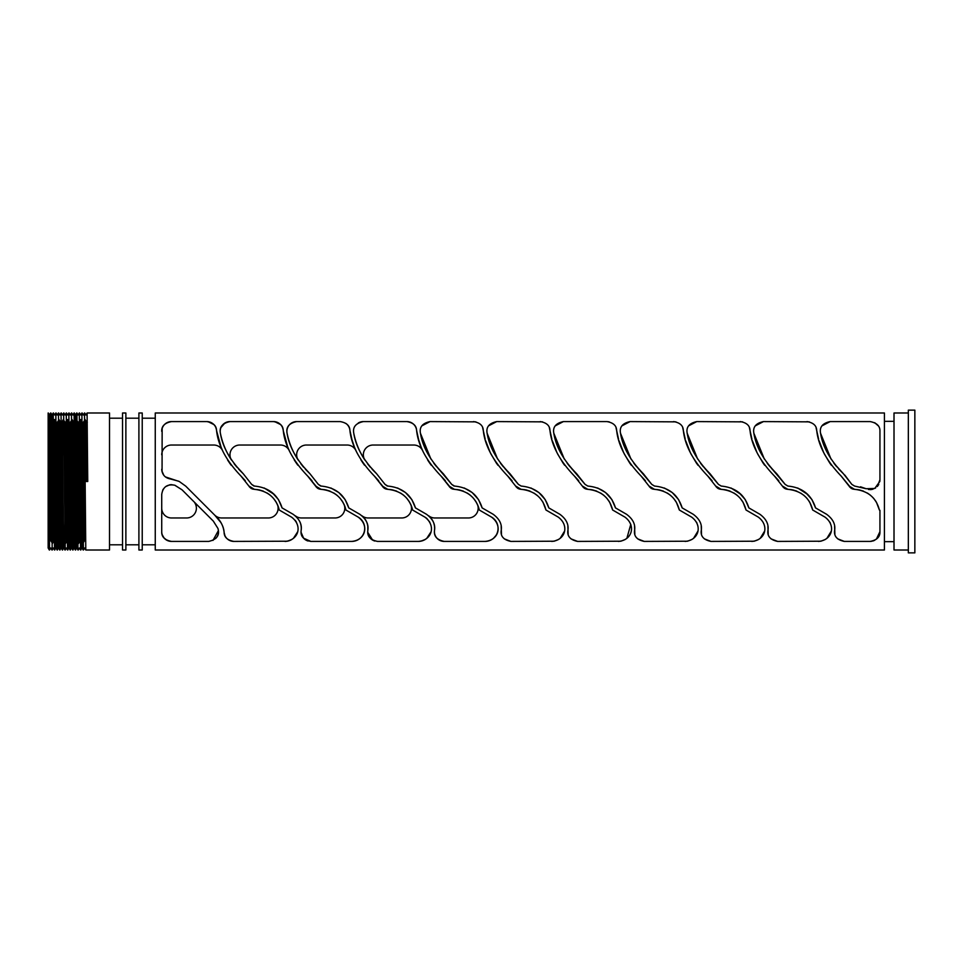 <?xml version="1.0" encoding="UTF-8"?>
<svg xmlns="http://www.w3.org/2000/svg" width="963" height="963" viewBox="0 0 963 963"><rect width="100%" height="100%" fill="white"/><g stroke="black" fill="none" stroke-linecap="round" stroke-linejoin="round"><path stroke-width="1.44" d="M48.15 540.785L48.15 481.5L48.15 547.983L48.15 543.493L49.113 541.82L48.162 543.481L48.15 540.785L49.101 540.785M51.725 542.181L50.919 540.773L49.366 540.785M50.919 540.773L48.499 422.215M53.447 421.613L51.894 422.215L54.06 540.785L52.496 543.493L51.99 542.638M56.047 507.2L55.264 540.785L54.097 473.904M56.323 422.757L58.37 540.833M59.513 540.243L57.708 426.729L57.443 422.215L56.311 422.215M58.887 419.699L60.585 422.227L61.74 489.096M64.75 542.181L63.943 540.773L63.414 523.427L61.524 422.215M66.471 421.613L64.918 422.215L67.085 540.785L65.52 543.493L65.015 542.638M66.965 450.203L67.699 419.519L69.842 543.481L68.277 540.773L67.121 473.904M69.336 422.757L71.418 540.785L69.842 543.481M72.538 540.243L70.732 426.729L70.468 422.215L69.336 422.215M74.283 422.215L73.597 422.215L74.765 489.096M77.774 542.181L76.968 540.773L76.438 523.427L74.548 422.215M79.496 421.613L77.943 422.215L80.11 540.785L78.545 543.493L78.039 542.638M82.288 422.227L80.711 419.507L82.866 543.481L81.301 540.773L80.146 473.904M82.361 422.757L84.443 540.785L82.999 543.301M85.563 540.243L83.757 426.729L83.492 422.215L82.361 422.215M87.308 422.215L86.622 422.215L87.705 481.5M48.15 412.995L48.15 481.5L49.582 550.005L48.15 412.995M48.15 547.971L48.306 543.228M914.85 481.5L914.85 552.87L908.338 552.87L908.338 410.13L914.85 410.13L914.85 481.5M824.244 453.766L829.781 463.047M852.857 489.06L854.518 489.324L848.981 485.978L841.205 476.119L851.292 488.373M822.113 425.778L830.142 421.589C822.558 423.214 819.357 427.115 820.56 433.29C822.763 447.037 830.371 460.519 843.407 473.724L833.958 463.275M834.054 463.408L836.666 466.694M838.592 468.897L843.131 473.471M868.433 489.457L870.757 489.589M871.13 489.565L875.656 487.928M877.281 486.544L879.941 479.839L879.809 481.5L874.753 488.47L866.11 488.723L860.513 486.809M854.602 486.062L851.834 484.389L854.602 486.062L866.11 488.723L874.729 488.482L879.809 481.5M859.104 489.842L863.522 491.154M867.458 493.128L870.708 495.464M872.887 497.546L873.898 498.665M875.295 500.507L876.246 501.976M876.486 502.385L879.388 510.017C876.21 497.69 867.916 490.793 854.518 489.324L851.364 488.422M858.298 489.686L854.518 489.324M319.367 489.06L321.04 489.324L315.503 485.978L307.727 476.119C292.8 460.579 284.615 445.183 283.194 429.931C282.869 425.453 279.643 422.673 273.528 421.589L229.964 421.589C222.393 423.214 219.191 427.115 220.395 433.29C222.597 447.037 230.205 460.519 243.242 473.724L234.286 463.937M229.964 421.589A9.762 9.762 0 0 0 220.395 433.29A74.885 74.885 0 0 0 231.553 460.121A9.762 9.762 0 0 1 239.751 445.026L280.426 445.026A9.762 9.762 0 0 1 289.321 450.756A78.147 78.147 0 0 1 283.194 429.931A9.762 9.762 0 0 0 273.528 421.589M452.742 489.06L454.404 489.324L448.866 485.978L441.09 476.119C426.164 460.579 417.99 445.183 416.558 429.931C416.233 425.453 413.019 422.673 406.892 421.589L363.34 421.589C355.756 423.214 352.566 427.115 353.77 433.29C355.961 447.037 363.581 460.519 376.605 473.724L367.661 463.937M353.77 433.29A74.885 74.885 0 0 0 364.929 460.121A9.762 9.762 0 0 1 373.126 445.026L413.801 445.026A9.762 9.762 0 0 1 422.685 450.756A78.147 78.147 0 0 1 416.558 429.931A9.762 9.762 0 0 0 406.892 421.589M386.055 489.06L387.728 489.324L382.179 485.978L374.414 476.119C359.476 460.579 351.302 445.183 349.87 429.931C349.545 425.453 346.331 422.673 340.216 421.589L296.652 421.589C289.069 423.214 285.879 427.115 287.082 433.29C289.273 447.037 296.893 460.519 309.917 473.724L300.974 463.937M296.652 421.589A9.762 9.762 0 0 0 287.082 433.29A74.885 74.885 0 0 0 298.241 460.121A9.762 9.762 0 0 1 306.439 445.026L347.113 445.026A9.762 9.762 0 0 1 356.009 450.756A78.147 78.147 0 0 1 349.87 429.931A9.762 9.762 0 0 0 345.946 423.455M843.407 473.724L851.834 484.389L844.768 475.024M755.425 425.778L763.454 421.589C755.871 423.214 752.681 427.115 753.873 433.29C756.075 447.037 763.683 460.519 776.72 473.724L785.146 484.389L787.915 486.062C802.227 487.471 811.448 494.741 815.553 507.898L826.615 514.29C832.959 518.997 835.631 524.378 834.62 530.42C833.802 536.235 837.028 539.894 844.31 541.411L837.738 538.871M778.802 480.73L774.842 476.42M786.169 489.06L787.83 489.324L782.293 485.978L784.604 488.373M688.75 425.778L696.767 421.589C689.183 423.214 685.993 427.115 687.197 433.29C689.388 447.037 697.007 460.519 710.032 473.724L718.458 484.389L721.227 486.062C735.551 487.471 744.76 494.741 748.865 507.898L759.927 514.29C766.271 518.997 768.943 524.378 767.932 530.42C767.114 536.235 770.352 539.894 777.623 541.411L771.05 538.871M712.114 480.73L708.154 476.42M719.481 489.06L721.143 489.324L715.605 485.978L717.929 488.373M622.062 425.778L630.079 421.589C622.495 423.214 619.305 427.115 620.509 433.29C622.7 447.037 630.32 460.519 643.344 473.724L651.77 484.389L654.539 486.062C668.864 487.471 678.072 494.741 682.177 507.898L693.24 514.29C699.583 518.997 702.256 524.378 701.257 530.42C700.426 536.235 703.664 539.894 710.947 541.411L704.374 538.871M645.427 480.73L641.153 476.119C626.227 460.579 618.041 445.183 616.609 429.931C616.296 425.453 613.07 422.673 606.955 421.589L609.218 421.854M652.794 489.06L654.467 489.324L648.93 485.978L651.241 488.373M555.374 425.778L563.391 421.589C555.807 423.214 552.618 427.115 553.821 433.29C556.012 447.037 563.632 460.519 576.668 473.724L585.083 484.389L587.851 486.062C602.176 487.471 611.385 494.741 615.489 507.898L626.552 514.29C632.896 518.997 635.568 524.378 634.569 530.42C633.75 536.235 636.976 539.894 644.259 541.411L637.687 538.871M578.739 480.73L574.767 476.408M586.118 489.06L587.779 489.324L582.242 485.978L584.553 488.373M488.686 425.778L496.715 421.589C489.132 423.214 485.942 427.115 487.134 433.29C489.336 447.037 496.944 460.519 509.981 473.724L518.407 484.389L521.176 486.062C535.488 487.471 544.709 494.741 548.814 507.898L559.864 514.29C566.22 518.997 568.892 524.378 567.881 530.42C567.063 536.235 570.289 539.894 577.571 541.411L570.999 538.871M512.063 480.73L508.103 476.42M519.43 489.06L521.091 489.324L515.554 485.978L517.865 488.373M421.999 425.778L430.028 421.589C422.444 423.214 419.254 427.115 420.446 433.29C422.649 447.037 430.256 460.519 443.293 473.724L451.719 484.389L453.994 486.014M445.375 480.73L441.415 476.42M441.09 476.119L451.178 488.373M308.112 541.025A9.762 9.762 0 0 1 301.142 530.42C302.141 524.378 299.481 518.997 293.125 514.29L282.063 507.898C277.958 494.741 268.749 487.471 254.425 486.062L251.656 484.389L243.242 473.724L251.656 484.389L253.931 486.014M245.312 480.73L241.039 476.119C226.112 460.579 217.927 445.183 216.506 429.931C216.181 425.453 212.955 422.673 206.84 421.589L171.486 421.589A9.762 9.762 0 0 0 161.724 431.352C161.483 426.152 164.745 422.901 171.486 421.589M252.691 489.06L254.352 489.324L248.815 485.978L251.126 488.373M485.039 541.411C498.726 540.351 502.987 525.581 491.551 517.107A13.025 13.025 0 0 1 485.039 541.411L444.208 541.411A9.762 9.762 0 0 1 434.506 530.42C435.517 524.378 432.844 518.997 426.501 514.29L415.438 507.898C411.333 494.741 402.125 487.471 387.8 486.062L385.031 484.389L376.605 473.724L385.031 484.389L387.307 486.014M378.688 480.73L374.727 476.42M374.414 476.119L384.502 488.373M368.083 534.188A9.762 9.762 0 0 1 367.83 530.42C368.829 524.378 366.157 518.997 359.813 514.29L348.75 507.898C344.646 494.741 335.437 487.471 321.112 486.062L318.344 484.389L309.917 473.724L318.344 484.389L320.619 486.014M312 480.73L308.04 476.42M307.727 476.119L317.814 488.373M171.486 541.411A9.762 9.762 0 0 1 161.724 531.648C161.483 536.848 164.745 540.099 171.486 541.411L208.706 541.411C216.88 539.533 219.949 535.199 217.915 528.386L213.304 521.091L182.055 489.83L175.001 485.316M165.395 476.914L179.287 481.5L185.739 486.146L216.988 517.408C221.502 522.428 223.873 527.483 224.126 532.563A24.749 24.749 0 0 0 216.988 517.408L185.739 486.146M868.409 489.445L870.6 489.601M870.865 489.589L873.008 489.192M877.341 486.484L878.774 484.473M163.854 475.373L161.856 470.883M171.306 484.666L174.748 485.22C167.237 483.871 162.891 486.941 161.724 494.428L161.724 531.648M171.185 484.666L170.018 484.774M163.313 489.096L162.687 490.191M295.232 520.357L296.46 522.223M297.471 532.118L293.438 538.305M291.885 539.436L287.6 541.146M287.203 541.218L233.853 541.411A9.762 9.762 0 0 1 224.126 532.563C224.271 537.294 227.509 540.243 233.853 541.411M429.305 535.452A13.025 13.025 0 0 1 418.363 541.411C432.038 540.351 436.299 525.581 424.876 517.107A13.025 13.025 0 0 1 426.934 518.588L429.835 522.223M430.834 532.118L426.802 538.305M425.261 539.436L421 541.146M495.295 520.357L496.523 522.223M495.993 535.452L493.538 538.257M489.986 540.436L487.687 541.146M162.061 471.834L162.145 428.535M427.632 459.965L429.667 463.047M416.75 431.135L418.688 439.838M418.7 439.874L421.036 446.82M421.541 448.108L422.974 451.358M429.727 463.131L431.231 465.213M234.141 463.745L236.886 467.151M238.752 469.258L243.013 473.519M161.724 454.801A9.762 9.762 0 0 1 171.486 445.026L213.75 445.026A9.762 9.762 0 0 1 222.634 450.756A78.147 78.147 0 0 1 216.506 429.931A9.762 9.762 0 0 0 206.84 421.589M227.581 459.965L229.615 463.047M216.687 431.135L220.984 446.82M221.49 448.108L222.91 451.358M229.676 463.131L231.168 465.213M367.517 463.745L370.249 467.151M372.127 469.258L376.389 473.519M363.34 421.589A9.762 9.762 0 0 0 358.296 422.986M360.944 459.965L362.979 463.047M350.063 431.135L352.001 439.838M352.013 439.874L354.348 446.82M354.866 448.108L356.37 451.539M363.039 463.131L364.544 465.213M300.829 463.745L303.562 467.151M305.44 469.258L309.701 473.519M294.269 459.965L296.303 463.047M283.375 431.135L287.66 446.82M288.178 448.108L289.61 451.382M296.363 463.131L297.856 465.213M351.676 541.411C365.35 540.351 369.611 525.581 358.188 517.107A13.025 13.025 0 0 1 351.676 541.411L310.832 541.411L303.598 538.209L301.094 532.37M372.645 540.111L367.77 532.37M162.241 534.79L164.023 537.932L166.936 540.279M224.945 535.633L224.126 532.563M218.408 530.577L212.967 540.436M908.338 412.995L894.013 412.995L894.013 550.005L908.338 550.005M165.648 486.604L169.657 484.834M161.724 508.199A9.762 9.762 0 0 0 171.486 517.974L186.605 517.974A9.762 9.762 0 0 0 194.803 502.879L195.104 502.879M418.363 541.411L377.52 541.411C370.237 539.894 366.999 536.235 367.83 530.42L367.818 526.255M553.942 541.218L510.884 541.411L504.311 538.871M430.028 421.589L475.842 421.854M620.629 541.218L577.571 541.411M496.715 421.589L542.542 421.854M687.317 541.218L644.259 541.411M563.391 421.589L606.955 421.589M753.993 541.218L710.947 541.411M630.079 421.589L675.918 421.854M820.681 541.218L777.623 541.411M696.767 421.589L742.605 421.854M879.941 510.342L879.941 531.648C880.182 536.848 876.92 540.099 870.179 541.411L844.31 541.411M884.419 481.5L884.419 550.005L155.26 550.005L155.26 412.995L884.419 412.995L884.419 481.5M774.517 476.119L782.293 485.978L774.517 476.119C759.59 460.579 751.417 445.183 749.984 429.931C749.659 425.453 746.445 422.673 740.318 421.589M818.466 541.411C832.14 540.351 836.414 525.581 824.978 517.107L812.7 510.017C809.522 497.69 801.24 490.793 787.83 489.324L784.689 488.422M707.841 476.119L715.605 485.978L707.841 476.119C692.903 460.579 684.729 445.183 683.297 429.931C682.972 425.453 679.758 422.673 673.643 421.589M751.778 541.411C765.465 540.351 769.726 525.581 758.29 517.107L746.024 510.017C742.846 497.69 734.552 490.793 721.143 489.324L718.001 488.422M648.93 485.978L641.153 476.119L648.93 485.978M685.102 541.411C698.777 540.351 703.038 525.581 691.615 517.107L679.336 510.017C676.158 497.69 667.865 490.793 654.467 489.324L651.313 488.422M574.466 476.119L582.242 485.978L574.466 476.119C559.539 460.579 551.354 445.183 549.933 429.931C549.608 425.453 546.382 422.673 540.267 421.589M618.415 541.411C632.089 540.351 636.35 525.581 624.927 517.107L612.649 510.017C609.471 497.69 601.177 490.793 587.779 489.324L584.625 488.422M507.778 476.119L515.554 485.978L507.778 476.119C492.851 460.579 484.678 445.183 483.245 429.931C482.92 425.453 479.694 422.673 473.579 421.589M551.727 541.411C565.401 540.351 569.675 525.581 558.239 517.107L545.961 510.017C542.783 497.69 534.489 490.793 521.091 489.324L517.938 488.422M433.844 463.275L451.719 484.389L454.488 486.062C468.8 487.471 478.021 494.741 482.126 507.898L493.188 514.29C499.532 518.997 502.205 524.378 501.193 530.42C500.375 536.235 503.601 539.894 510.884 541.411M491.551 517.107L479.285 510.017C476.095 497.69 467.813 490.793 454.404 489.324L451.262 488.422M428.643 515.771A16.275 16.275 0 0 1 434.506 530.42C433.687 536.235 436.925 539.894 444.208 541.411M424.876 517.107L412.597 510.017C409.419 497.69 401.126 490.793 387.728 489.324L384.574 488.422M358.188 517.107L345.91 510.017C342.732 497.69 334.438 490.793 321.04 489.324L317.886 488.422M299.914 521.886A16.275 16.275 0 0 1 301.142 530.42C300.324 536.235 303.55 539.894 310.832 541.411M248.815 485.978L241.039 476.119L248.815 485.978M286.336 541.338A13.025 13.025 0 0 1 284.988 541.411C298.662 540.351 302.936 525.581 291.5 517.107L279.222 510.017C276.044 497.69 267.75 490.793 254.352 489.324L251.199 488.422M161.724 469.282C162.157 474.759 165.106 477.997 170.571 479.008L178.745 481.235M763.454 421.589L809.293 421.854M841.205 476.119C826.278 460.579 818.105 445.183 816.672 429.931C816.347 425.453 813.121 422.673 807.006 421.589M830.142 421.589L870.179 421.589C876.92 422.901 880.182 426.152 879.941 431.352L879.941 479.839M816.082 427.753L818.598 439.092M764.321 459.026L753.873 433.29M787.915 486.062L785.146 484.389L767.27 463.275M815.553 507.898L812.062 499.845M811.761 499.364L805.622 492.562M807.801 494.513L797.713 488M834.885 534.2L834.608 526.255M870.179 541.411L871.491 541.326M872.683 541.086L874.741 540.279M876.366 539.196L879.941 531.648M859.177 489.854L863.245 491.046M867.23 492.984L868.241 493.622M869.132 494.236L870.817 495.56M873.91 498.69L876.511 502.433M849.474 486.736L851.087 488.241M852.099 488.795L854.289 489.312M819.068 440.741L823.75 452.779M829.841 463.131L831.382 465.273M831.009 459.026L820.56 433.29M878.136 425.694L874.729 422.709M768.197 534.2L767.92 526.255M829.998 522.319L831.286 526.039M831.141 531.383L826.94 538.281M825.351 539.449L821.078 541.146M792.91 489.95L796.557 491.046M809.799 502.385L812.7 510.017M782.799 486.736L784.4 488.241M785.411 488.795L787.602 489.312M749.407 427.753L751.91 439.092M752.38 440.741L757.074 452.779M757.568 453.766L763.093 463.047M763.153 463.131L764.694 465.273M697.633 459.026L687.197 433.29M721.227 486.062L718.458 484.389L700.583 463.275M748.865 507.898L745.386 499.845M745.073 499.364L738.934 492.562M741.113 494.513L731.025 488M701.509 534.2L701.233 526.255M764.453 531.383L760.252 538.281M758.663 539.449L754.39 541.146M725.801 489.854L729.87 491.046M733.854 492.984L734.865 493.622M735.756 494.236L737.453 495.56M740.535 498.69L743.135 502.433M743.111 502.385L746.024 510.017M716.111 486.736L717.712 488.241M718.723 488.795L720.914 489.312M682.719 427.753L685.223 439.092M685.692 440.741L690.387 452.779M690.88 453.766L696.405 463.047M696.466 463.131L698.006 465.273M630.958 459.026L620.509 433.29M654.539 486.062L651.77 484.389L633.895 463.275M682.177 507.898L678.698 499.845M678.385 499.364L672.258 492.562M672.186 492.514L664.338 488M634.834 534.2L634.557 526.255M696.622 522.319L697.898 525.979M697.778 531.383L693.577 538.281M691.976 539.449L687.702 541.146M659.113 489.854L663.182 491.046M667.166 492.984L668.19 493.622M669.068 494.236L670.766 495.56M673.847 498.69L676.447 502.433M676.423 502.385L679.336 510.017M649.423 486.736L651.024 488.241M652.047 488.795L654.238 489.312M616.031 427.753L618.535 439.092M619.004 440.741L623.699 452.779M624.193 453.766L629.73 463.047M629.79 463.131L631.331 465.273M564.27 459.026L553.821 433.29M587.851 486.062L585.083 484.389L567.207 463.275M615.489 507.898L612.011 499.845M611.71 499.364L605.571 492.562M605.51 492.514L597.662 488M568.146 534.2L567.869 526.255M630.789 524.329L626.889 538.281M625.288 539.449L621.027 541.146M592.438 489.854L596.494 491.046M600.491 492.984L601.502 493.622M602.381 494.236L604.078 495.56M607.159 498.69L609.76 502.433M609.735 502.385L612.649 510.017M582.735 486.736L584.336 488.241M585.36 488.795L587.55 489.312M549.343 427.753L551.847 439.092M552.317 440.741L557.011 452.779M557.505 453.766L563.042 463.047M563.102 463.131L564.643 465.273M497.582 459.026L487.134 433.29M521.176 486.062L518.407 484.389L500.531 463.275M548.814 507.898L545.323 499.845M545.022 499.364L538.883 492.562M538.823 492.514L530.974 488M501.458 534.2L501.181 526.255M564.402 531.383L560.201 538.281M558.6 539.449L554.339 541.146M526.171 489.95L529.819 491.046M543.06 502.385L545.961 510.017M516.048 486.736L517.661 488.241M518.672 488.795L520.863 489.312M482.656 427.753L485.171 439.092M485.641 440.741L490.323 452.779M490.817 453.766L496.354 463.047M496.414 463.131L497.955 465.273M430.894 459.026L420.446 433.29M482.126 507.898L478.635 499.845M478.334 499.364L472.195 492.562M472.135 492.514L464.286 488M325.687 489.854L329.743 491.046M333.752 492.996L334.763 493.622M335.642 494.236L337.339 495.56M340.421 498.69L343.021 502.433M342.997 502.385L344.742 506.044M315.996 486.736L317.597 488.241M318.621 488.795L320.811 489.312M274.72 421.662L280.51 424.527M282.58 427.692L283.194 429.931M221.008 427.464L224.933 422.986M282.063 507.898L278.584 499.845M278.283 499.364L272.144 492.562M274.311 494.513L264.235 488M459.062 489.854L463.107 491.046M467.127 492.996L468.126 493.622M469.017 494.236L470.702 495.56M473.796 498.69L476.396 502.433M476.372 502.385L478.105 506.044M449.372 486.736L450.973 488.241M451.984 488.795L454.175 489.312M415.438 507.898L411.959 499.845M411.646 499.364L405.507 492.562M405.447 492.514L397.599 488M392.374 489.854L396.419 491.046M400.439 492.996L401.439 493.622M402.329 494.236L404.015 495.56M407.108 498.69L409.708 502.433M409.684 502.385L411.43 506.044M382.684 486.736L384.285 488.241M385.296 488.795L387.487 489.312M348.75 507.898L345.272 499.845M344.959 499.364L338.832 492.562M338.759 492.514L330.923 488M182.055 489.83L174.748 485.22M259.011 489.854L263.055 491.046M267.064 492.996L268.075 493.622M268.966 494.236L270.651 495.56M273.745 498.69L276.333 502.433M276.309 502.385L278.054 506.044M249.309 486.736L250.91 488.241M251.933 488.795L254.124 489.312M208.032 421.662L213.822 424.527M215.893 427.692L216.506 429.931M220.996 522.656L214.701 515.109A9.762 9.762 0 0 0 221.61 517.974L268.352 517.974A9.762 9.762 0 0 0 277.115 503.902A26.049 26.049 0 0 1 279.222 510.017M142.235 481.5L142.235 550.005L138.901 550.005L138.901 412.995L142.235 412.995L142.235 481.5M125.876 481.5L125.876 550.005L122.542 550.005L122.542 412.995L125.876 412.995L125.876 481.5M109.517 481.5L109.517 550.005L85.791 550.005L84.491 412.995L85.394 481.5L87.741 481.5L87.091 412.995L109.517 412.995L109.517 481.5M83.444 550.005L81.879 412.995L83.444 550.005M80.844 550.005L79.279 412.995L80.362 540.833L80.579 550.005L82.024 547.971L82.192 542.301M77.979 550.005L76.944 412.995L77.967 550.005L76.799 547.971L77.004 540.833M75.632 550.005L74.067 412.995L75.367 550.005L76.811 547.971L75.716 423.925L75.511 415.029L74.332 412.995M73.032 550.005L71.467 412.995L72.55 540.833L72.767 550.005L74.199 547.971L74.356 543.228M70.419 550.005L68.855 412.995L70.155 550.005L71.599 547.971L71.792 540.785M67.819 550.005L66.254 412.995L67.338 540.833L67.554 550.005L68.999 547.971L69.167 542.301M65.207 550.005L63.654 412.995L65.207 550.005M62.607 550.005L61.042 412.995L62.126 540.833L62.342 550.005L63.787 547.971L63.979 540.833M60.007 550.005L58.442 412.995L59.525 540.833L59.742 550.005L61.175 547.971L61.331 543.228M57.395 550.005L55.83 412.995L57.13 550.005L58.574 547.971L58.767 540.785M54.795 550.005L53.23 412.995L54.53 550.005L55.974 547.971L56.311 526.34M49.269 421.313L49.45 415.029L50.618 412.995L50.846 422.167L52.183 550.005L50.895 412.995L52.062 415.029L53.543 541.688M807.247 493.971L808.968 495.728M812.146 499.966L811.689 499.243M767.367 463.408L769.979 466.694M771.905 468.897L776.443 473.471M792.417 489.842L796.834 491.154M800.771 493.128L804.021 495.464M806.212 497.546L807.211 498.665M808.607 500.507L809.558 501.976M791.61 489.686L787.83 489.324M740.559 493.971L742.28 495.728M745.458 499.966L745.001 499.243M700.679 463.408L703.291 466.694M705.229 468.897L709.755 473.471M725.741 489.842L730.147 491.154M734.083 493.128L737.345 495.464M739.524 497.546L740.523 498.665M741.919 500.507L742.87 501.976M724.922 489.686L721.143 489.324M673.871 493.971L675.593 495.728M678.771 499.966L678.313 499.243M674.425 494.513L672.21 492.526M633.991 463.408L636.603 466.694M638.541 468.897L643.067 473.471M659.053 489.842L663.471 491.154M667.395 493.128L670.657 495.464M672.836 497.546L673.835 498.665M675.244 500.507L676.182 501.976M658.235 489.686L654.467 489.324M607.184 493.971L608.905 495.728M612.083 499.966L611.625 499.243M607.737 494.513L605.522 492.526M567.315 463.408L569.915 466.694M571.853 468.897L576.392 473.471M592.365 489.842L596.783 491.154M600.719 493.128L603.97 495.464M606.148 497.546L607.147 498.665M608.556 500.507L609.495 501.976M591.559 489.686L587.779 489.324M540.508 493.971L542.217 495.728M545.407 499.966L544.938 499.243M541.062 494.513L538.835 492.526M500.628 463.408L503.24 466.694M505.166 468.897L509.704 473.471M525.678 489.842L530.095 491.154M534.032 493.128L537.282 495.464M539.461 497.546L540.472 498.665M542.362 501.242L542.819 501.976M540.532 498.738L539.533 497.618M537.848 495.969L533.911 493.056M524.871 489.686L521.091 489.324M473.82 493.971L475.541 495.728M478.719 499.966L478.262 499.243M474.374 494.513L472.147 492.526M433.94 463.408L436.552 466.694M438.478 468.897L443.016 473.471M479.285 510.017A26.049 26.049 0 0 0 477.179 503.902A9.762 9.762 0 0 1 468.403 517.974L434.819 517.974A9.762 9.762 0 0 1 428.74 515.843M458.99 489.842L463.408 491.154M467.344 493.128L470.594 495.464M472.785 497.546L473.784 498.665M475.18 500.507L476.131 501.976M458.183 489.686L454.404 489.324M291.861 539.449A13.025 13.025 0 0 1 287.636 541.146M273.757 493.971L275.478 495.728M278.668 499.966L278.199 499.243M258.939 489.842L263.356 491.154M267.293 493.128L270.543 495.464M272.722 497.546L273.721 498.665M275.129 500.507L276.068 501.976M258.132 489.686L254.352 489.324M407.132 493.971L408.854 495.728M412.032 499.966L411.574 499.243M407.686 494.513L405.459 492.526M412.597 510.017A26.049 26.049 0 0 0 410.491 503.902A9.762 9.762 0 0 1 401.715 517.974L368.131 517.974A9.762 9.762 0 0 1 362.052 515.843M392.314 489.842L396.72 491.154M400.656 493.128L403.918 495.464M406.097 497.546L407.096 498.665M408.493 500.507L409.444 501.976M391.496 489.686L387.728 489.324M374.8 541.025A9.762 9.762 0 0 1 368.733 535.909M367.95 528.374A16.275 16.275 0 0 0 363.942 517.685M340.445 493.971L342.166 495.728M345.344 499.966L344.886 499.243M340.998 494.513L338.783 492.526M345.91 510.017A26.049 26.049 0 0 0 343.803 503.902A9.762 9.762 0 0 1 335.028 517.974L301.443 517.974A9.762 9.762 0 0 1 295.376 515.843M325.626 489.842L330.044 491.154M333.98 493.128L337.231 495.464M339.409 497.546L340.408 498.665M341.817 500.507L342.756 501.976M324.808 489.686L321.04 489.324M217.915 528.386A9.762 9.762 0 0 1 218.42 530.637M218.408 532.804A9.762 9.762 0 0 1 215.784 538.377M48.282 412.995L49.462 415.029L49.667 423.925L50.955 540.833M51.858 422.167L52.05 415.029L53.23 412.995M54.506 419.772L55.746 539.075L55.962 547.971L57.13 550.005M57.07 422.215L58.358 539.075L58.562 547.971L59.742 550.005M59.694 420.699L60.958 539.075L61.175 547.971L62.342 550.005M62.294 421.313L63.558 539.075L63.775 547.971L64.942 550.005M64.882 422.167L66.567 541.688M67.53 419.772L68.77 539.075L68.987 547.971L70.155 550.005M70.094 422.215L71.599 547.971M72.719 420.699L73.982 539.075L74.199 547.971L75.367 550.005M75.319 421.313L75.511 415.029M77.907 422.167L79.592 541.688M80.555 419.772L81.795 539.075L82.011 547.971L83.179 550.005M83.119 422.215L84.816 540.785M85.743 420.699L86.574 481.5M48.174 543.457L48.355 540.785M50.822 420.362L51.135 457.485M51.677 505.515L52.484 543.481M56.239 422.227L54.662 419.507L56.841 543.481L54.578 540.785M59.02 419.519L60.633 525.341L61.163 543.481L62.138 541.832M61.764 422.227L63.353 419.519L64.16 457.485M73.609 422.227L72.032 419.507L74.211 543.481L72.622 540.773M75.583 455.8L76.378 419.519L77.184 457.485M77.726 505.515L78.533 543.481M86.622 422.215L85.057 419.507L86.14 481.5M51.882 422.215L51.087 420.819M59.525 540.785L58.394 540.785M61.259 422.215L60.573 422.215M63.943 540.785L62.39 541.387M68.289 540.785L67.603 540.785M72.55 540.785L71.418 540.785M76.968 540.785L75.415 541.387M81.313 540.785L80.627 540.785M85.575 540.785L84.443 540.785M884.419 541.675L894.013 541.675M884.419 421.325L894.013 421.325M142.235 544.793L155.26 544.793M142.235 418.207L155.26 418.207M125.876 544.793L138.901 544.793M125.876 418.207L138.901 418.207M109.517 544.793L122.542 544.793M109.517 418.207L122.542 418.207M48.15 547.983L49.318 550.005M49.582 550.005L50.762 547.971L51.918 550.005M53.35 547.971L54.53 550.005M53.495 412.995L54.662 415.029L55.83 412.995M57.262 415.029L58.43 412.995M58.707 412.995L59.875 415.029L61.042 412.995M61.307 412.995L62.487 415.029L63.642 412.995M63.919 412.995L65.087 415.029L66.254 412.995M65.219 550.005L66.387 547.971L67.554 550.005M66.519 412.995L67.687 415.029L68.855 412.995M69.119 412.995L70.299 415.029L71.455 412.995M71.587 547.971L72.767 550.005M71.731 412.995L72.899 415.029L74.067 412.995M75.499 415.029L76.667 412.995M76.944 412.995L78.111 415.029L79.279 412.995M78.244 550.005L79.411 547.971L80.579 550.005M79.544 412.995L80.711 415.029L81.879 412.995M82.144 412.995L83.324 415.029L84.479 412.995M83.456 550.005L84.624 547.971L85.791 550.005M85.912 415.029L87.091 412.995M53.362 547.971L52.195 550.005M57.274 415.029L56.095 412.995M85.924 415.029L84.756 412.995M50.305 419.519L48.74 422.227M54.65 419.519L53.699 421.168M58.996 419.519L57.431 422.227M61.163 543.481L59.598 540.773M67.675 419.519L66.724 421.168M70.455 422.227L71.912 419.699M76.871 420.362L76.378 419.519L74.789 422.227M80.699 419.519L79.748 421.168M83.48 422.227L84.937 419.699M64.918 422.227L64.112 420.819M63.847 420.362L63.353 419.519M69.264 422.227L67.699 419.519M75.162 541.832L74.211 543.481M77.943 422.227L77.136 420.819"/></g></svg>
